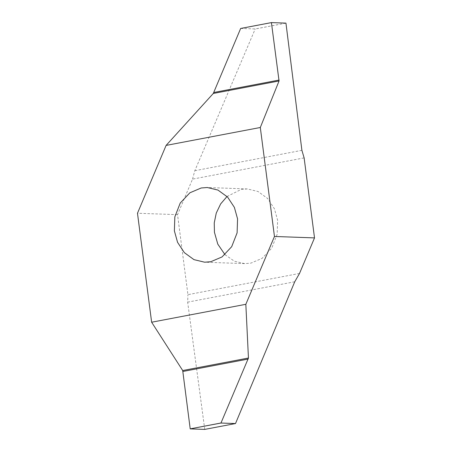 <?xml version="1.0" encoding="UTF-8"?>
<svg xmlns="http://www.w3.org/2000/svg" width="452" height="452" viewBox="0 0 452 452"><rect width="100%" height="100%" fill="white"/><g stroke="black" fill="none" stroke-linecap="round" stroke-linejoin="round"><path stroke-width="0.34" stroke-dasharray="2.26 1.69" d="M227.034 196.496L241.244 189.411L247.357 188.942L258.024 191.501L267.657 198.501L274.437 208.807L277.624 220.271L277.166 234.266L271.759 248.103L262.115 258.352L250.82 263.154L244.701 263.623L234.385 261.216L224.966 254.645M299.523 273.437L187.93 294.664L177.54 214.666L192.535 179.128L304.128 157.901M177.54 214.666L137.481 213.242M240.679 28.448L255.21 28.962L285.946 23.114M192.535 179.128L194.823 170.703L255.21 28.962M204.75 429.4L187.659 302.139L187.93 294.664M285.963 23.142L255.21 28.99M194.823 170.703L301.902 150.335M294.738 281.771L187.659 302.139M204.762 429.377L235.515 423.524M244.701 263.623L204.643 262.2M247.357 188.942L207.298 187.518"/><path stroke-width="0.68" d="M210.756 261.731L204.643 262.2L193.976 259.64L184.343 252.64L177.563 242.334L174.376 230.87L174.834 216.875L180.241 203.038L189.885 192.789L201.18 187.987L207.298 187.518L217.966 190.077L227.593 197.078L234.379 207.383L237.56 218.847L237.108 232.842L231.695 246.679L222.051 256.928L210.756 261.731M224.966 254.645L217.791 244.131L214.44 232.294L214.242 222.892L216.271 213.061L220.666 203.892L227.034 196.496M235.515 423.524L294.738 281.771L299.523 273.437L314.519 237.899L304.128 157.901L301.902 150.335L285.946 23.114L271.42 22.6L240.656 28.476L213.299 93.462L166.099 145.414L137.481 213.242L151.635 322.219L182.698 370.533L190.207 428.858L220.96 423.038L248.447 358.024L245.837 304.303L151.635 322.219M240.679 28.448L271.42 22.6L240.679 28.448M166.099 145.414L260.307 127.498L279.053 80.959L271.42 22.6M220.96 423.038L235.492 423.552L204.75 429.4L190.224 428.886M314.519 237.899L274.46 236.475L260.307 127.498M245.837 304.303L274.46 236.475M213.299 93.462L279.053 80.959M279.127 80.055L213.926 92.457M248.447 358.024L182.698 370.533M220.96 423.01L190.207 428.858M183.015 371.448L248.216 359.046M235.492 423.552L204.756 429.4"/></g></svg>
